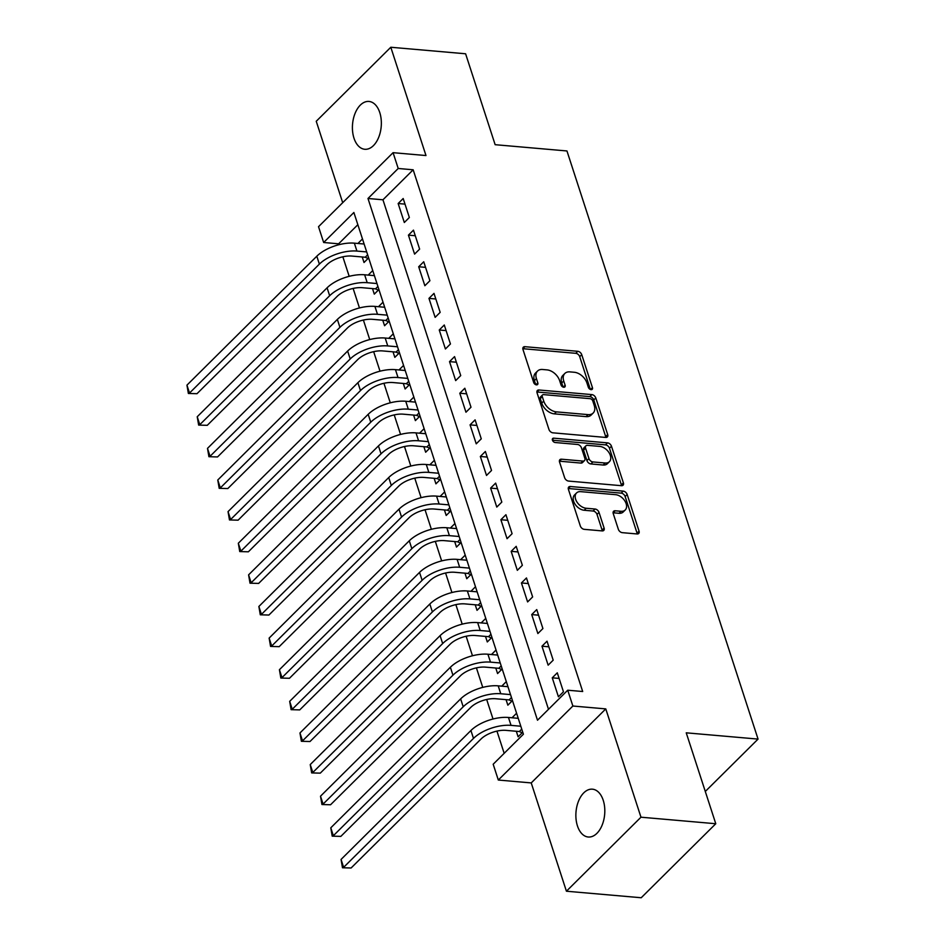 <?xml version="1.0" encoding="UTF-8"?>
<svg xmlns="http://www.w3.org/2000/svg" width="945" height="945" viewBox="0 0 945 945"><rect width="100%" height="100%" fill="white"/><g stroke="black" fill="none" stroke-linecap="round" stroke-linejoin="round"><path stroke-width="1.42" d="M591.097 389.635A2.575 1.689 45.2 0 0 592.208 389.293A2.575 1.689 45.2 0 0 592.444 387.651L581.73 354.67A3.685 2.41 45.2 0 0 577.785 351.304L524.912 346.685A3.685 2.41 45.2 0 0 523.329 347.181A3.685 2.41 45.2 0 0 522.987 349.532L533.701 382.512A2.575 1.689 45.2 0 0 536.465 384.863A2.575 1.689 45.2 0 0 537.575 384.52A2.575 1.689 45.2 0 0 537.811 382.879L536.429 378.602A11.777 7.702 45.2 0 1 537.528 371.066A11.777 7.702 45.2 0 1 542.595 369.495L547.001 369.885A11.777 7.702 45.2 0 1 559.629 380.634L561.023 384.898A2.575 1.689 45.2 0 0 563.775 387.249A2.575 1.689 45.2 0 0 564.886 386.907A2.575 1.689 45.2 0 0 565.134 385.265L563.74 380.989A11.777 7.702 45.2 0 1 564.838 373.452A11.777 7.702 45.2 0 1 569.918 371.881L574.324 372.271A11.777 7.702 45.2 0 1 586.939 383.02L588.333 387.285A2.575 1.689 45.2 0 0 591.097 389.635M603.229 800.297A24.003 14.376 -85 0 0 592.432 789.181A24.003 14.376 -85 0 0 578.576 801.006A24.003 14.376 -85 0 0 577.442 825.906A24.003 14.376 -85 0 0 588.251 837.01A24.003 14.376 -85 0 0 602.107 825.198A24.003 14.376 -85 0 0 603.229 800.297M379.772 112.561A24.003 14.376 -85 0 0 368.975 101.446A24.003 14.376 -85 0 0 355.119 113.27A24.003 14.376 -85 0 0 353.985 138.171A24.003 14.376 -85 0 0 364.794 149.275A24.003 14.376 -85 0 0 378.638 137.462A24.003 14.376 -85 0 0 379.772 112.561M618.349 529.306A3.685 2.41 45.2 0 0 622.294 532.661L637.131 533.96A3.685 2.41 45.2 0 0 638.714 533.476A3.685 2.41 45.2 0 0 639.056 531.114L627.161 494.495A3.685 2.41 45.2 0 0 623.216 491.128L570.343 486.51A3.685 2.41 45.2 0 0 568.76 487.006A3.685 2.41 45.2 0 0 568.417 489.356L580.324 525.987A3.685 2.41 45.2 0 0 584.27 529.342L602.178 530.913A3.685 2.41 45.2 0 0 603.76 530.417A3.685 2.41 45.2 0 0 604.103 528.066L599.012 512.391A3.685 2.41 45.2 0 0 595.066 509.024L586.183 508.256A9.852 6.438 45.2 0 1 576.922 501.984A9.852 6.438 45.2 0 1 576.544 492.959A9.852 6.438 45.2 0 1 580.785 491.648L615.597 494.684A9.852 6.438 45.2 0 1 624.858 500.956A9.852 6.438 45.2 0 1 625.236 509.981A9.852 6.438 45.2 0 1 620.995 511.292L615.195 510.784A3.685 2.41 45.2 0 0 613.6 511.28A3.685 2.41 45.2 0 0 613.258 513.631L618.349 529.306M567.732 690.216L572.871 706.021L498.31 780.038L493.184 764.233L523.4 734.218L353.879 212.495L323.662 242.499L318.524 226.694L393.073 152.677L398.211 168.482L367.983 198.485L537.504 720.22L567.732 690.216L582.687 691.516L413.166 169.793L398.211 168.482M393.073 152.677L425.982 155.547L390.805 47.25L465.601 53.782L495.145 144.691L566.953 150.964L758.055 739.096L686.235 732.824L715.778 823.733L640.97 817.201L605.78 708.892L572.871 706.021M605.769 437.44A3.685 2.41 45.2 0 0 607.351 436.944A3.685 2.41 45.2 0 0 607.694 434.594L595.799 397.963A3.685 2.41 45.2 0 0 591.853 394.608L538.981 389.99A3.685 2.41 45.2 0 0 537.398 390.474A3.685 2.41 45.2 0 0 537.055 392.837L548.951 429.455A3.685 2.41 45.2 0 0 552.896 432.822L605.769 437.44M611.474 446.229L623.381 482.848A3.685 2.41 45.2 0 1 623.038 485.21A3.685 2.41 45.2 0 1 621.444 485.695L568.583 481.076A3.685 2.41 45.2 0 1 564.637 477.721L559.546 462.046A3.685 2.41 45.2 0 1 559.889 459.695A3.685 2.41 45.2 0 1 561.472 459.199L582.911 461.077A3.685 2.41 45.2 0 0 584.494 460.581A3.685 2.41 45.2 0 0 584.837 458.231L581.458 447.824A3.685 2.41 45.2 0 0 577.513 444.469L555.199 442.52A2.575 1.689 45.2 0 1 552.778 440.878A2.575 1.689 45.2 0 1 552.671 438.515A2.575 1.689 45.2 0 1 553.782 438.173L607.529 442.874A3.685 2.41 45.2 0 1 611.474 446.229L609.466 448.225L621.361 484.856L623.381 482.848M715.778 823.733L641.218 897.75L566.421 891.218L640.97 817.201M390.805 47.25L316.244 121.267L342.704 202.691M516.324 731.276L518.12 736.805L522.75 732.21M506.047 699.654L507.855 705.183L512.473 700.588M495.782 668.032L497.578 673.561L502.197 668.977M485.506 636.41L487.301 641.95L491.932 637.355M475.229 604.788L477.024 610.328L481.655 605.733M464.952 573.166L466.759 578.706L471.378 574.111M454.687 541.556L456.482 547.084L461.101 542.489M444.41 509.934L446.205 515.462L450.836 510.879M434.133 478.312L435.928 483.84L440.559 479.257M423.856 446.69L425.663 452.23L430.282 447.635M413.591 415.068L415.387 420.608L420.005 416.013M403.314 383.457L405.11 388.986L409.74 384.391M393.037 351.835L394.833 357.364L399.463 352.768M382.76 320.213L384.568 325.741L389.186 321.158M372.495 288.591L374.291 294.131L378.91 289.536M409.35 217.492L403.184 198.521L398.152 203.529L404.318 222.5L409.35 217.492M419.627 249.114L413.461 230.143L408.429 235.14L414.583 254.11L419.627 249.114M429.904 280.736L423.738 261.765L418.694 266.762L424.86 285.733L429.904 280.736M440.169 312.358L434.003 293.387L428.971 298.384L435.137 317.355L440.169 312.358M450.446 343.968L444.28 324.997L439.248 330.006L445.414 348.977L450.446 343.968M460.723 375.59L454.557 356.619L449.525 361.628L455.679 380.599L460.723 375.59M471 407.212L464.834 388.241L459.79 393.238L465.956 412.221L471 407.212M481.265 438.834L475.099 419.863L470.067 424.86L476.233 443.831L481.265 438.834M491.542 470.456L485.376 451.486L480.343 456.482L486.51 475.453L491.542 470.456M501.819 502.078L495.652 483.108L490.62 488.104L496.775 507.075L501.819 502.078M512.095 533.689L505.929 514.718L500.885 519.726L507.052 538.697L512.095 533.689M522.361 565.311L516.194 546.34L511.162 551.348L517.328 570.319L522.361 565.311M532.637 596.933L526.471 577.962L521.439 582.959L527.605 601.93L532.637 596.933M542.914 628.555L536.748 609.584L531.716 614.581L537.87 633.552L542.914 628.555M553.191 660.177L547.025 641.206L541.981 646.203L548.147 665.174L553.191 660.177M413.166 169.793L382.949 199.797L548.502 709.305M552.258 677.825L558.424 696.796L563.456 691.799L557.29 672.816L552.258 677.825L559.121 678.427M357.848 224.709L338.617 243.81L338.912 244.708M342.846 256.804L349.189 276.33M353.123 288.426L359.466 307.952M363.388 320.048L369.731 339.574M373.665 351.67L380.008 371.196M383.942 383.28L390.285 402.818M394.219 414.902L400.562 434.428M404.484 446.524L410.827 466.05M414.76 478.146L421.104 497.672M425.037 509.768L431.381 529.294M435.314 541.39L441.658 560.917M445.579 573.001L451.923 592.527M455.856 604.623L462.199 624.149M466.133 636.245L472.476 655.771M476.41 667.867L482.753 687.393M486.675 699.489L493.018 719.015M496.952 731.099L504.169 753.319M362.218 256.969L364.014 262.509L368.644 257.914M357.907 243.479L362.478 238.943M368.184 275.089L372.755 270.565M378.461 306.712L383.02 302.187M388.738 338.334L393.297 333.798M399.003 369.956L403.574 365.42M409.279 401.578L413.851 397.042M419.556 433.188L424.116 428.664M429.833 464.81L434.393 460.286M440.098 496.432L444.67 491.896M450.375 528.054L454.947 523.518M460.652 559.676L465.212 555.14M470.929 591.298L475.489 586.762M481.194 622.909L485.765 618.384M491.471 654.531L496.042 650.006M501.748 686.153L506.307 681.617M512.025 717.775L516.584 713.239M705.289 791.473L758.055 739.096M605.78 708.892L531.232 782.921L566.421 891.218M531.232 782.921L498.31 780.038M338.617 243.81L323.662 242.499M382.949 199.797L367.983 198.485M398.152 203.529L405.003 204.12M408.429 235.14L415.28 235.742M418.694 266.762L425.557 267.364M428.971 298.384L435.834 298.986M439.248 330.006L446.099 330.608M449.525 361.628L456.376 362.218M459.79 393.238L466.653 393.841M470.067 424.86L476.93 425.463M480.343 456.482L487.195 457.085M490.62 488.104L497.472 488.707M500.885 519.726L507.748 520.317M511.162 551.348L518.025 551.939M521.439 582.959L528.29 583.561M531.716 614.581L538.567 615.183M541.981 646.203L548.844 646.805M564.838 373.452L562.83 375.448A11.777 7.702 45.2 0 0 561.732 382.997L563.74 380.989M563.055 387.072L561.732 382.997M537.528 371.066L535.508 373.062A11.777 7.702 45.2 0 0 534.409 380.611L536.429 378.602M535.732 384.686L534.409 380.611M590.365 389.458L579.71 356.667A3.685 2.41 45.2 0 0 575.765 353.312L522.904 348.693A3.685 2.41 45.2 0 0 522.821 348.681M605.851 437.44A3.685 2.41 45.2 0 0 605.686 436.59L593.779 399.971A3.685 2.41 45.2 0 0 589.834 396.605L536.973 391.986A3.685 2.41 45.2 0 0 536.89 391.986M592.798 401.023A2.575 1.689 45.2 0 0 590.034 398.672L543.623 394.62A2.575 1.689 45.2 0 0 542.513 394.963A2.575 1.689 45.2 0 0 542.276 396.605L543.741 401.105A11.777 7.702 45.2 0 0 556.369 411.866L588.085 414.631A11.777 7.702 45.2 0 0 593.153 413.059A11.777 7.702 45.2 0 0 594.251 405.523L592.798 401.023M542.513 394.963L540.505 396.959A2.575 1.689 45.2 0 0 540.256 398.613L542.276 396.605M593.153 413.059L591.145 415.056A11.777 7.702 45.2 0 1 586.065 416.627L554.349 413.863A11.777 7.702 45.2 0 1 541.721 403.113L540.256 398.613M621.526 485.706A3.685 2.41 45.2 0 0 621.361 484.856M584.494 460.581L582.486 462.577A3.685 2.41 45.2 0 1 580.903 463.074L559.464 461.195A3.685 2.41 45.2 0 0 559.381 461.195M552.459 440.228L605.521 444.871L607.529 442.874M605.166 463.015A9.852 6.438 45.2 0 0 609.407 461.703A9.852 6.438 45.2 0 0 609.029 452.679A9.852 6.438 45.2 0 0 599.768 446.406L587.506 445.343A3.685 2.41 45.2 0 0 585.924 445.827A3.685 2.41 45.2 0 0 585.581 448.19L588.959 458.585A3.685 2.41 45.2 0 0 592.905 461.94L605.166 463.015L603.146 465.023A9.852 6.438 45.2 0 0 607.387 463.7L609.407 461.703M585.924 445.827L583.904 447.835A3.685 2.41 45.2 0 0 583.561 450.186L585.581 448.19M603.146 465.023L590.885 463.948A3.685 2.41 45.2 0 1 586.939 460.581L583.561 450.186M609.466 448.225A3.685 2.41 45.2 0 0 605.521 444.871M625.236 509.981L623.216 511.977A9.852 6.438 45.2 0 1 618.975 513.289L613.175 512.781A3.685 2.41 45.2 0 0 613.092 512.781M576.544 492.959L574.536 494.956A9.852 6.438 45.2 0 0 574.914 503.98A9.852 6.438 45.2 0 0 584.175 510.253L586.183 508.256M602.26 530.913A3.685 2.41 45.2 0 0 602.095 530.062L597.004 514.387A3.685 2.41 45.2 0 0 593.058 511.032L584.175 510.253M637.214 533.972A3.685 2.41 45.2 0 0 637.048 533.11L625.141 496.491A3.685 2.41 45.2 0 0 621.196 493.136L568.335 488.518A3.685 2.41 45.2 0 0 568.252 488.506M368.042 258.505L365.231 257.241L351.894 256.071A18.758 8.682 162 0 0 326.864 264.765L196.997 393.699L188.374 393.474L186.945 385.147L316.811 256.213A28.126 13.017 -18 0 1 354.363 243.16L364.12 244.023M186.945 385.147L189.52 393.049L319.375 264.116A28.126 13.017 -18 0 1 356.926 251.075L366.695 251.925M188.374 393.474L196.997 393.699M365.231 257.241L367.64 254.843M378.319 290.127L375.508 288.851L362.171 287.693A18.758 8.682 162 0 0 337.129 296.387L207.274 425.321L198.651 425.096L197.221 416.757L327.088 287.823A28.126 13.017 -18 0 1 364.64 274.782L374.397 275.633M197.221 416.757L199.797 424.671L329.651 295.738A28.126 13.017 -18 0 1 367.203 282.685L376.972 283.547M198.651 425.096L207.274 425.321M375.508 288.851L377.917 286.465M388.596 321.749L385.773 320.473L372.448 319.315A18.758 8.682 162 0 0 347.406 328.01L217.551 456.943L208.916 456.707L207.498 448.379L337.353 319.445A28.126 13.017 -18 0 1 374.917 306.404L384.674 307.255M207.498 448.379L210.062 456.281L339.928 327.348A28.126 13.017 -18 0 1 377.48 314.307L387.237 315.157M208.916 456.707L217.551 456.943M385.773 320.473L388.194 318.075M398.861 353.371L396.049 352.095L382.713 350.926A18.758 8.682 162 0 0 357.683 359.632L227.816 488.553L219.193 488.329L217.775 480.001L347.63 351.067A28.126 13.017 -18 0 1 385.182 338.026L394.951 338.877M217.775 480.001L220.339 487.904L350.205 358.97A28.126 13.017 -18 0 1 387.757 345.929L397.514 346.78M219.193 488.329L227.816 488.553M396.049 352.095L398.459 349.697M409.138 384.981L406.326 383.717L392.99 382.548A18.758 8.682 162 0 0 367.959 391.242L238.093 520.175L229.47 519.951L228.04 511.623L357.907 382.69A28.126 13.017 -18 0 1 395.459 369.649L405.216 370.499M228.04 511.623L230.615 519.526L360.47 390.592A28.126 13.017 -18 0 1 398.022 377.551L407.791 378.402M229.47 519.951L238.093 520.175M406.326 383.717L408.736 381.319M419.415 416.603L416.603 415.339L403.267 414.17A18.758 8.682 162 0 0 378.224 422.864L248.37 551.797L239.746 551.573L238.317 543.245L368.184 414.312A28.126 13.017 -18 0 1 405.736 401.259L415.493 402.121M238.317 543.245L240.892 551.148L370.747 422.214A28.126 13.017 -18 0 1 408.299 409.173L418.068 410.024M239.746 551.573L248.37 551.797M416.603 415.339L419.013 412.941M429.691 448.225L426.868 446.95L413.544 445.792A18.758 8.682 162 0 0 388.501 454.486L258.647 583.419L250.012 583.195L248.594 574.855L378.449 445.922A28.126 13.017 -18 0 1 416.013 432.881L425.77 433.731M248.594 574.855L251.157 582.77L381.024 453.836A28.126 13.017 -18 0 1 418.576 440.783L428.333 441.646M250.012 583.195L258.647 583.419M426.868 446.95L429.29 444.563M439.957 479.847L437.145 478.572L423.809 477.414A18.758 8.682 162 0 0 398.778 486.108L268.912 615.041L260.288 614.805L258.871 606.477L388.726 477.544A28.126 13.017 -18 0 1 426.278 464.503L436.047 465.353M258.871 606.477L261.434 614.38L391.301 485.446A28.126 13.017 -18 0 1 428.853 472.405L438.61 473.256M260.288 614.805L268.912 615.041M437.145 478.572L439.555 476.174M450.233 511.469L447.422 510.194L434.086 509.024A18.758 8.682 162 0 0 409.055 517.73L279.188 646.663L270.565 646.427L269.136 638.099L399.003 509.166A28.126 13.017 -18 0 1 436.555 496.125L446.312 496.976M269.136 638.099L271.711 646.002L401.566 517.069A28.126 13.017 -18 0 1 439.118 504.028L448.887 504.878M270.565 646.427L279.188 646.663M447.422 510.194L449.832 507.796M460.51 543.091L457.699 541.816L444.363 540.646A18.758 8.682 162 0 0 419.32 549.34L289.465 678.274L280.842 678.049L279.413 669.721L409.279 540.788A28.126 13.017 -18 0 1 446.831 527.747L456.589 528.598M279.413 669.721L281.988 677.624L411.843 548.691A28.126 13.017 -18 0 1 449.395 535.65L459.164 536.5M280.842 678.049L289.465 678.274M457.699 541.816L460.109 539.418M470.787 574.702L467.964 573.438L454.639 572.268A18.758 8.682 162 0 0 429.597 580.962L299.742 709.896L291.107 709.671L289.69 701.344L419.545 572.41A28.126 13.017 -18 0 1 457.108 559.369L466.865 560.22M289.69 701.344L292.253 709.246L422.12 580.313A28.126 13.017 -18 0 1 459.672 567.272L469.429 568.122M291.107 709.671L299.742 709.896M467.964 573.438L470.386 571.04M481.052 606.324L478.241 605.06L464.905 603.89A18.758 8.682 162 0 0 439.874 612.584L310.007 741.518L301.384 741.293L299.967 732.966L429.821 604.032A28.126 13.017 -18 0 1 467.373 590.979L477.142 591.842M299.967 732.966L302.53 740.868L432.397 611.935A28.126 13.017 -18 0 1 469.948 598.894L479.706 599.744M301.384 741.293L310.007 741.518M478.241 605.06L480.651 602.662M491.329 637.946L488.518 636.67L475.181 635.512A18.758 8.682 162 0 0 450.151 644.207L320.284 773.14L311.661 772.915L310.232 764.576L440.098 635.642A28.126 13.017 -18 0 1 477.65 622.601L487.407 623.452M310.232 764.576L312.807 772.49L442.662 643.557A28.126 13.017 -18 0 1 480.214 630.504L489.982 631.366M311.661 772.915L320.284 773.14M488.518 636.67L490.928 634.284M501.606 669.568L498.795 668.292L485.458 667.135A18.758 8.682 162 0 0 460.416 675.829L330.561 804.762L321.938 804.526L320.509 796.198L450.375 667.264A28.126 13.017 -18 0 1 487.927 654.223L497.684 655.074M320.509 796.198L323.084 804.101L452.938 675.167A28.126 13.017 -18 0 1 490.49 662.126L500.259 662.977M321.938 804.526L330.561 804.762M498.795 668.292L501.204 665.894M511.883 701.19L509.06 699.914L495.735 698.745A18.758 8.682 162 0 0 470.693 707.451L340.838 836.384L332.203 836.148L330.785 827.82L460.64 698.887A28.126 13.017 -18 0 1 498.204 685.846L507.961 686.696M330.785 827.82L333.349 835.723L463.215 706.789A28.126 13.017 -18 0 1 500.767 693.748L510.524 694.599M332.203 836.148L340.838 836.384M509.06 699.914L511.481 697.516M522.148 732.8L519.337 731.536L506 730.367A18.758 8.682 162 0 0 480.97 739.061L351.103 867.994L342.48 867.77L341.062 859.442L470.917 730.509A28.126 13.017 -18 0 1 508.469 717.468L518.238 718.318M341.062 859.442L343.626 867.345L473.492 738.411A28.126 13.017 -18 0 1 511.044 725.37L520.801 726.221M342.48 867.77L351.103 867.994M519.337 731.536L521.746 729.138M590.554 389.529L592.444 387.651M535.921 384.757L537.811 382.879M563.244 387.143L565.134 385.265M522.904 348.693L524.912 346.685M575.765 353.312L577.785 351.304M579.71 356.667L581.73 354.67M536.973 391.986L538.981 389.99M589.834 396.605L591.853 394.608M593.779 399.971L595.799 397.963M605.686 436.59L607.694 434.594M541.721 403.113L543.741 401.105M554.349 413.863L556.369 411.866M586.065 416.627L588.085 414.631M559.464 461.195L561.472 459.199M580.903 463.074L582.911 461.077M552.329 439.626L553.782 438.173M586.939 460.581L588.959 458.585M590.885 463.948L592.905 461.94M613.175 512.781L615.195 510.784M618.975 513.289L620.995 511.292M593.058 511.032L595.066 509.024M597.004 514.387L599.012 512.391M602.095 530.062L604.103 528.066M568.335 488.518L570.343 486.51M621.196 493.136L623.216 491.128M625.141 496.491L627.161 494.495M637.048 533.11L639.056 531.114M354.363 243.16L356.926 251.075M316.811 256.213L319.375 264.116M364.64 274.782L367.203 282.685M327.088 287.823L329.651 295.738M374.917 306.404L377.48 314.307M337.353 319.445L339.928 327.348M385.182 338.026L387.757 345.929M347.63 351.067L350.205 358.97M395.459 369.649L398.022 377.551M357.907 382.69L360.47 390.592M405.736 401.259L408.299 409.173M368.184 414.312L370.747 422.214M416.013 432.881L418.576 440.783M378.449 445.922L381.024 453.836M426.278 464.503L428.853 472.405M388.726 477.544L391.301 485.446M436.555 496.125L439.118 504.028M399.003 509.166L401.566 517.069M446.831 527.747L449.395 535.65M409.279 540.788L411.843 548.691M457.108 559.369L459.672 567.272M419.545 572.41L422.12 580.313M467.373 590.979L469.948 598.894M429.821 604.032L432.397 611.935M477.65 622.601L480.214 630.504M440.098 635.642L442.662 643.557M487.927 654.223L490.49 662.126M450.375 667.264L452.938 675.167M498.204 685.846L500.767 693.748M460.64 698.887L463.215 706.789M508.469 717.468L511.044 725.37M470.917 730.509L473.492 738.411"/></g></svg>
